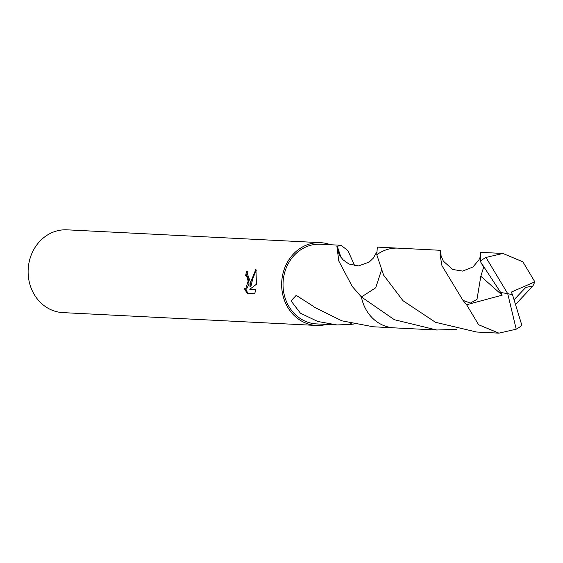 <?xml version="1.0" encoding="UTF-8"?>
<svg xmlns="http://www.w3.org/2000/svg" width="563" height="563" viewBox="0 0 563 563"><rect width="100%" height="100%" fill="white"/><g stroke="black" fill="none" stroke-linecap="round" stroke-linejoin="round"><path stroke-width="0.84" d="M250.141 281.254L249.958 286.525L251.042 281.296L255.926 269.191L256.425 284.245L249.796 289.276L255.841 289.586L254.68 293.78L247.213 293.407L244.152 288.312L245.623 289.086L248.142 281.155L246.925 276.602L245.651 275.835A41.444 36.862 -87.1 0 1 246.51 271.507L250.141 281.254M330.523 244.736A41.444 36.862 92.9 0 0 320.614 242.674L67.088 229.831A41.444 36.862 92.9 0 0 28.15 270.008A41.444 36.862 92.9 0 0 62.894 312.613L316.42 325.456A41.444 36.862 92.9 0 0 326.491 324.415M320.614 242.674A41.444 36.862 92.9 0 0 281.676 282.851A41.444 36.862 92.9 0 0 316.42 325.456M381.376 270.43L375.718 287.777L361.411 296.961L352.199 286.398L338.792 261.014L336.906 246.411A39.889 35.476 -87.1 0 1 337.3 246.32L341.044 245.264L320.537 244.229A39.889 35.476 92.9 0 0 283.055 282.9A39.889 35.476 92.9 0 0 316.505 323.908L337.012 324.942L317.722 321.466L300.41 313.169L291.029 300.895L296.201 295.357L313.88 306.638A39.889 35.476 92.9 0 0 314.147 307.116L341.903 320.833L373.276 326.779L393.263 327.793M353.458 324.07L351.312 324.316A39.889 35.476 -87.1 0 1 350.918 324.408L337.012 324.942M247.403 271.739A40.409 35.941 92.9 0 0 246.58 275.87L247.847 276.63L249.043 284.111L246.559 289.115L245.623 289.086M246.58 275.87L245.651 275.835M245.391 289.058L248.184 293.436L254.687 293.766M248.184 293.436L247.213 293.407M256.228 270.451L252.829 278.418L250.887 286.553L249.958 286.525M337.3 246.32L340.967 257.361M341.044 245.264L347.955 250.669L354.697 265.75M336.906 246.411L338.546 252.935L340.08 256.031L343.092 259.853L348.919 264.012L358.617 265.898L369.166 262.076L373.283 258.157L376.548 252.428M397.302 248.114L377.316 247.101L376.788 254.793L383.579 275.082L403.002 300.712L435.502 322.303L476.608 332.022L498.902 333.148L478.627 324.76L466.614 304.745L462.948 300.353L441.962 265.694L439.999 254.448L440.815 250.317L441.054 255.722M351.312 324.316L351.206 323.542M350.918 324.408L350.791 323.436M456.797 329.306L436.789 330.009L394.381 319.721L361.411 296.968A39.903 35.49 92.9 0 0 394.079 327.849L436.789 330.009M481.597 263.393L500.683 292.486L507.72 293.654L516.215 329.193A39.889 35.476 92.9 0 0 521.88 325.358L512.506 294.709L507.72 293.654L485.968 257.446L502.942 253.47L480.605 252.337L480.302 261.274L483.624 267.305L480.816 276.264L476.995 299.347L470.379 303.091L462.948 300.353M485.968 257.446A39.889 35.476 92.9 0 0 480.302 261.274M516.215 329.193L498.902 333.148M440.815 250.317L398.111 248.149A39.903 35.49 92.9 0 0 397.555 248.121A39.903 35.49 92.9 0 0 376.788 254.779M361.411 296.968L375.711 287.799L381.383 270.451M514.188 299.636L525.772 287.44L532.915 285.962L515.652 304.323M502.942 253.47L522.907 261.837L534.85 281.852L532.915 285.962M500.683 292.486L502.182 295.146L480.816 276.264M512.45 294.695L511.373 292.063L534.85 281.852M500.641 292.478L507.72 293.654M502.182 295.146L466.614 304.745M479.901 257.678L478.867 259.986L472.913 267.003L462.631 271.092L452.687 269.459L443.341 261.148L441.146 256.066L440.66 253.336"/></g></svg>
